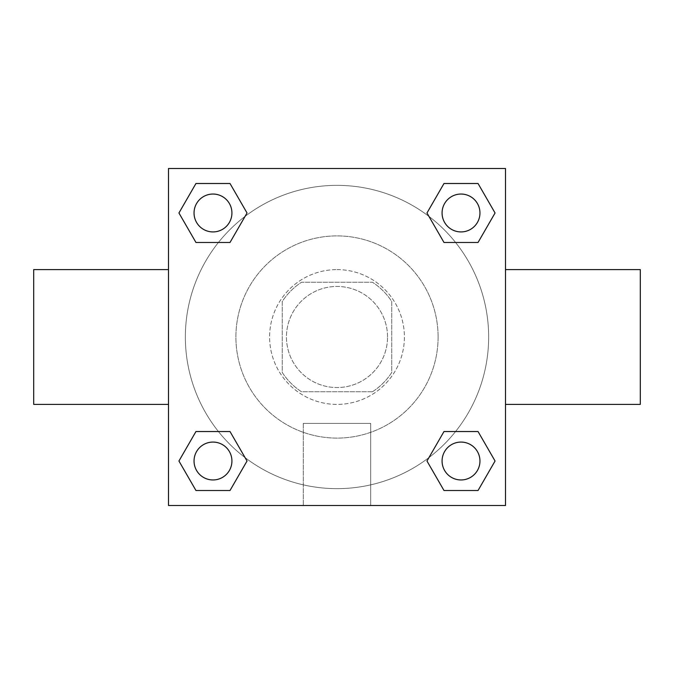 <?xml version="1.0" encoding="UTF-8"?>
<svg xmlns="http://www.w3.org/2000/svg" width="674" height="674" viewBox="0 0 674 674"><rect width="100%" height="100%" fill="white"/><g stroke="black" fill="none" stroke-linecap="round" stroke-linejoin="round"><path stroke-width="0.51" stroke-dasharray="3.37 2.53" d="M387.55 337A50.55 50.55 0 0 0 311.725 293.224A50.55 50.55 0 0 0 311.725 380.776A50.55 50.55 0 0 0 387.55 337A50.55 50.55 0 0 0 311.725 293.224A50.55 50.55 0 0 0 311.725 380.776A50.55 50.55 0 0 0 387.55 337M372.461 391.762L301.539 391.762A65.243 65.243 0 0 1 282.238 372.461L282.238 301.539A65.243 65.243 0 0 1 301.539 282.238L372.461 282.238A65.243 65.243 0 0 1 391.762 301.539L391.762 372.461A65.243 65.243 0 0 1 372.461 391.762L301.539 391.762A65.243 65.243 0 0 1 282.238 372.461L282.238 301.539A65.243 65.243 0 0 1 301.539 282.238L372.461 282.238A65.243 65.243 0 0 1 391.762 301.539L391.762 372.461A65.243 65.243 0 0 1 372.461 391.762M337 269.6A67.4 67.4 0 0 1 395.368 370.7A67.4 67.4 0 0 1 278.632 370.7A67.4 67.4 0 0 1 337 269.6A67.4 67.4 0 0 0 269.6 337A67.4 67.4 0 0 0 337 404.4A67.4 67.4 0 0 0 404.4 337A67.4 67.4 0 0 0 337 269.6M438.1 337A101.1 101.1 0 0 0 286.45 249.447A101.1 101.1 0 0 0 286.45 424.553A101.1 101.1 0 0 0 438.1 337A101.1 101.1 0 0 0 286.45 249.447A101.1 101.1 0 0 0 286.45 424.553A101.1 101.1 0 0 0 438.1 337M218.418 242.472L195.957 242.472L218.418 242.472L195.957 242.472L178.939 212.984L195.957 183.497L230.011 183.497L247.029 212.984L230.011 242.472M230.011 431.529L247.029 461.016L230.011 431.529L247.029 461.016L230.011 431.529L247.029 461.016L230.011 490.504L195.957 490.504L178.939 461.016L195.957 431.529L218.418 431.529M168.5 505.5L168.5 168.5L505.5 168.5L505.5 505.5L168.5 505.5L168.5 168.5L505.5 168.5L505.5 505.5L168.5 505.5L168.5 168.5L505.5 168.5L505.5 505.5L168.5 505.5M443.989 242.472L426.971 212.984L443.989 242.472L426.971 212.984L443.989 242.472L426.971 212.984L443.989 183.497L478.043 183.497L495.061 212.984L478.043 242.472L455.582 242.472M455.582 431.529L478.043 431.529L455.582 431.529L478.043 431.529L495.061 461.016L478.043 490.504L443.989 490.504L426.971 461.016L443.989 431.529M351.744 168.5L322.256 168.517L351.744 168.5M488.65 337A151.65 151.65 0 0 0 261.175 205.671A151.65 151.65 0 0 0 261.175 468.329A151.65 151.65 0 0 0 488.65 337A151.65 151.65 0 0 0 261.175 205.671A151.65 151.65 0 0 0 261.175 468.329A151.65 151.65 0 0 0 488.65 337M231.923 461.016A18.939 18.939 0 0 0 203.514 444.613A18.939 18.939 0 0 0 203.514 477.419A18.939 18.939 0 0 0 231.923 461.016A18.939 18.939 0 0 0 203.514 444.613A18.939 18.939 0 0 0 203.514 477.419A18.939 18.939 0 0 0 231.923 461.016A18.939 18.939 0 0 0 203.514 444.613A18.939 18.939 0 0 0 203.514 477.419A18.939 18.939 0 0 0 231.923 461.016A18.939 18.939 0 0 0 203.514 444.613A18.939 18.939 0 0 0 203.514 477.419A18.939 18.939 0 0 0 231.923 461.016A18.939 18.939 0 0 0 203.514 444.613A18.939 18.939 0 0 0 203.514 477.419A18.939 18.939 0 0 0 231.923 461.016M231.923 212.984A18.939 18.939 0 0 0 203.514 196.581A18.939 18.939 0 0 0 203.514 229.387A18.939 18.939 0 0 0 231.923 212.984A18.939 18.939 0 0 0 203.514 196.581A18.939 18.939 0 0 0 203.514 229.387A18.939 18.939 0 0 0 231.923 212.984A18.939 18.939 0 0 0 203.514 196.581A18.939 18.939 0 0 0 203.514 229.387A18.939 18.939 0 0 0 231.923 212.984A18.939 18.939 0 0 0 203.514 196.581A18.939 18.939 0 0 0 203.514 229.387A18.939 18.939 0 0 0 231.923 212.984A18.939 18.939 0 0 0 203.514 196.581A18.939 18.939 0 0 0 203.514 229.387A18.939 18.939 0 0 0 231.923 212.984M479.955 212.984A18.939 18.939 0 0 0 451.546 196.581A18.939 18.939 0 0 0 451.546 229.387A18.939 18.939 0 0 0 479.955 212.984A18.939 18.939 0 0 0 451.546 196.581A18.939 18.939 0 0 0 451.546 229.387A18.939 18.939 0 0 0 479.955 212.984A18.939 18.939 0 0 0 451.546 196.581A18.939 18.939 0 0 0 451.546 229.387A18.939 18.939 0 0 0 479.955 212.984A18.939 18.939 0 0 0 451.546 196.581A18.939 18.939 0 0 0 451.546 229.387A18.939 18.939 0 0 0 479.955 212.984A18.939 18.939 0 0 0 451.546 196.581A18.939 18.939 0 0 0 451.546 229.387A18.939 18.939 0 0 0 479.955 212.984M442.077 461.016A18.939 18.939 0 0 1 470.486 444.613A18.939 18.939 0 0 1 470.486 477.419A18.939 18.939 0 0 1 442.077 461.016A18.939 18.939 0 0 1 470.486 444.613A18.939 18.939 0 0 1 470.486 477.419A18.939 18.939 0 0 1 442.077 461.016M370.7 505.5L303.3 505.5L370.7 505.5L303.3 505.5L370.7 505.5L370.7 423.407L303.3 423.407L370.7 423.407L303.3 423.407L370.7 423.407L370.7 505.5M168.5 337L168.5 269.6L168.517 337M505.5 337L505.5 269.6L505.483 337M640.3 269.6L640.3 404.4M33.7 404.4L33.7 269.6M195.957 490.504L178.939 461.016L195.957 431.529L178.939 461.016L195.957 431.529L178.939 461.016L195.957 490.504L178.939 461.016L195.957 490.504L230.011 490.504L195.957 490.504M247.029 461.016L230.011 490.504L247.029 461.016M426.971 212.984L443.989 183.497L478.043 183.497L495.061 212.984L478.043 242.472L495.061 212.984L478.043 242.472L495.061 212.984L478.043 183.497L495.061 212.984L478.043 183.497L443.989 183.497L426.971 212.984M195.957 242.472L178.939 212.984L195.957 183.497L230.011 183.497L247.029 212.984L230.011 183.497L247.029 212.984L230.011 183.497L195.957 183.497L178.939 212.984L195.957 183.497L178.939 212.984L195.957 242.472M443.989 490.504L426.971 461.016L443.989 490.504L426.971 461.016L443.989 490.504L478.043 490.504L443.989 490.504M478.043 431.529L495.061 461.016L478.043 490.504L495.061 461.016L478.043 490.504L495.061 461.016L478.043 431.529M479.955 461.016A18.939 18.939 0 0 0 451.546 444.613A18.939 18.939 0 0 0 451.546 477.419A18.939 18.939 0 0 0 479.955 461.016A18.939 18.939 0 0 0 451.546 444.613A18.939 18.939 0 0 0 451.546 477.419A18.939 18.939 0 0 0 479.955 461.016A18.939 18.939 0 0 0 451.546 444.613A18.939 18.939 0 0 0 451.546 477.419A18.939 18.939 0 0 0 479.955 461.016M303.3 423.407L303.3 505.5L303.3 423.407"/><path stroke-width="1.01" d="M230.011 242.472L195.957 242.472L178.939 212.984L195.957 183.497L230.011 183.497L247.029 212.984L230.011 242.472L195.957 242.472L218.418 242.472M218.418 431.529L230.011 431.529L247.029 461.016L230.011 490.504L195.957 490.504L178.939 461.016L195.957 431.529L230.011 431.529M455.582 242.472L443.989 242.472L426.971 212.984L443.989 183.497L478.043 183.497L495.061 212.984L478.043 242.472L443.989 242.472M443.989 431.529L478.043 431.529L495.061 461.016L478.043 490.504L443.989 490.504L426.971 461.016L443.989 431.529L478.043 431.529L455.582 431.529M505.5 404.4L640.3 404.4L640.3 269.6L505.5 269.6M168.5 269.6L33.7 269.6L33.7 404.4L168.5 404.4M168.5 168.5L505.5 168.5L505.5 505.5L168.5 505.5L168.5 168.5M478.043 490.504L443.989 490.504L478.043 490.504M479.955 461.016A18.939 18.939 0 0 0 451.546 444.613A18.939 18.939 0 0 0 451.546 477.419A18.939 18.939 0 0 0 479.955 461.016M230.011 490.504L195.957 490.504L230.011 490.504M231.923 461.016A18.939 18.939 0 0 0 203.514 444.613A18.939 18.939 0 0 0 203.514 477.419A18.939 18.939 0 0 0 231.923 461.016M443.989 183.497L478.043 183.497L443.989 183.497M479.955 212.984A18.939 18.939 0 0 0 451.546 196.581A18.939 18.939 0 0 0 451.546 229.387A18.939 18.939 0 0 0 479.955 212.984M195.957 183.497L230.011 183.497L195.957 183.497M231.923 212.984A18.939 18.939 0 0 0 203.514 196.581A18.939 18.939 0 0 0 203.514 229.387A18.939 18.939 0 0 0 231.923 212.984"/></g></svg>

